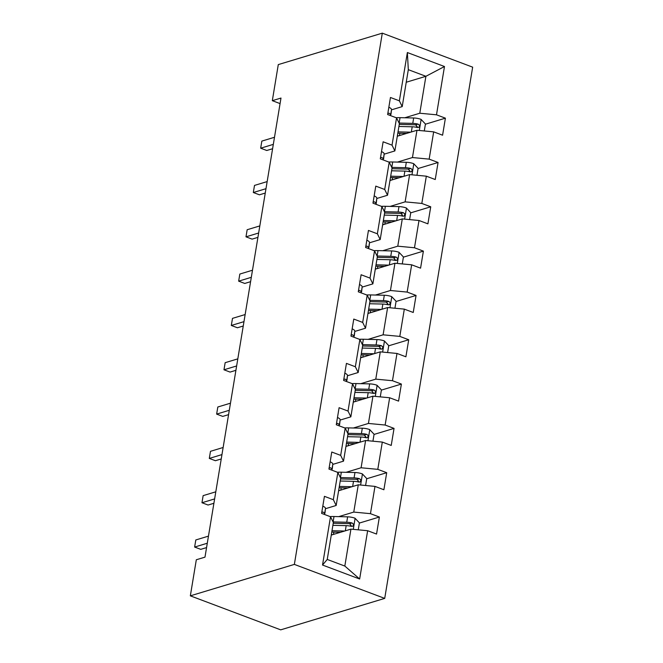 <?xml version="1.0" encoding="UTF-8"?>
<svg xmlns="http://www.w3.org/2000/svg" width="663" height="663" viewBox="0 0 663 663"><rect width="100%" height="100%" fill="white"/><g stroke="black" fill="none" stroke-linecap="round" stroke-linejoin="round"><path stroke-width="0.99" d="M384.714 598.399L472.661 67.162L382.302 33.15L294.355 564.395L384.714 598.399L280.698 629.85L190.339 595.838L294.355 564.395M406.237 82.245L425.903 76.295L408.317 69.681L402.209 106.61L399.375 100.842L390.457 97.486L387.64 114.525L396.549 117.881L392.032 145.156L383.123 141.799L380.297 158.847L389.214 162.203L384.697 189.477L375.78 186.121L372.962 203.16L381.88 206.516L377.363 233.79L368.446 230.434L365.628 247.481L374.537 250.838L370.029 278.112L361.111 274.755L358.285 291.795L367.203 295.151L362.686 322.425L353.777 319.069L350.951 336.116L359.868 339.473L355.351 366.747L346.434 363.39L343.616 380.429L352.525 383.786L348.017 411.06L339.1 407.704L336.282 424.751L345.191 428.107L340.674 455.382L331.765 452.025L328.939 469.064L337.857 472.421L333.34 499.695L324.431 496.338L321.605 513.386L330.522 516.742L322.525 565.033L359.644 579.006L344.826 566.061L350.934 529.132L331.276 535.074M399.375 100.842L407.364 52.543L444.483 66.515L436.494 114.807L445.403 118.163L425.406 124.213M359.644 579.006L367.642 530.715L376.551 534.063L379.377 517.024L370.46 513.668L374.976 486.393L383.894 489.75L386.711 472.702L377.794 469.346L382.311 442.08L391.228 445.428L394.046 428.389L385.137 425.033L389.653 397.759L398.562 401.115L401.388 384.068L392.471 380.711L396.988 353.445L405.897 356.793L408.723 339.754L399.806 336.398L404.322 309.124L413.24 312.48L416.057 295.433L407.148 292.076L411.657 264.81L420.574 268.159L423.392 251.12L414.483 247.763L418.999 220.489L427.908 223.845L430.735 206.798L421.817 203.442L426.334 176.176L435.243 179.524L438.069 162.485L429.152 159.128L433.668 131.854L442.586 135.211L445.403 118.163M190.339 595.838L196.314 559.763L204.983 557.144L280.988 98.058L272.319 100.677L280.068 103.594M396.549 117.881L399.383 123.658L394.866 150.932L384.15 154.172M397.303 136.222L416.969 130.271L412.452 157.545L397.435 162.087M394.866 150.932L392.032 145.156M433.668 131.854L416.969 130.271M429.152 159.128L412.452 157.545M389.214 162.203L392.048 167.971L387.532 195.245L376.816 198.486M389.968 180.535L409.626 174.593L405.118 201.867L390.101 206.408M387.532 195.245L384.697 189.477M426.334 176.176L409.626 174.593M421.817 203.442L405.118 201.867M381.88 206.516L384.714 212.293L380.197 239.567L369.482 242.807M382.634 224.856L402.292 218.906L397.775 246.18L382.758 250.722M380.197 239.567L377.363 233.79M418.999 220.489L402.292 218.906M414.483 247.763L397.775 246.18M374.537 250.838L377.371 256.606L372.863 283.88L362.139 287.12M375.291 269.17L394.957 263.228L390.441 290.502L375.424 295.043M372.863 283.88L370.029 278.112M411.657 264.81L394.957 263.228M407.148 292.076L390.441 290.502M367.203 295.151L370.037 300.927L365.52 328.202L354.804 331.442M367.957 313.491L387.623 307.541L383.106 334.815L368.089 339.357M365.52 328.202L362.686 322.425M404.322 309.124L387.623 307.541M399.806 336.398L383.106 334.815M359.868 339.473L362.702 345.241L358.186 372.515L347.47 375.755M360.622 357.805L380.28 351.862L375.772 379.137L360.747 383.678M358.186 372.515L355.351 366.747M396.988 353.445L380.28 351.862M392.471 380.711L375.772 379.137M352.525 383.786L355.36 389.562L350.851 416.836L340.136 420.077M353.288 402.126L372.946 396.176L368.429 423.45L353.412 427.991M350.851 416.836L348.017 411.06M389.653 397.759L372.946 396.176M385.137 425.033L368.429 423.45M345.191 428.107L348.025 433.875L343.509 461.15L332.793 464.39M345.945 446.439L365.611 440.497L361.095 467.771L346.078 472.313M343.509 461.15L340.674 455.382M382.311 442.08L365.611 440.497M377.794 469.346L361.095 467.771M337.857 472.421L340.691 478.197L336.174 505.471L325.458 508.712M338.611 490.761L358.277 484.81L353.76 512.085L338.743 516.626M336.174 505.471L333.34 499.695M374.976 486.393L358.277 484.81M370.46 513.668L353.76 512.085M330.522 516.742L333.356 522.51L327.24 559.448L322.525 565.033M367.642 530.715L350.934 529.132M272.319 100.677L278.286 64.601L382.302 33.15M327.24 559.448L344.826 566.061M402.209 106.61L391.485 109.851M404.77 117.774L419.787 113.232L425.903 76.295L444.483 66.515M408.317 69.681L407.364 52.543M436.494 114.807L419.787 113.232M379.377 517.024L359.371 523.066M351.191 525.544L349.683 525.999M386.711 472.702L366.714 478.752M358.534 481.222L357.017 481.686M394.046 428.389L374.048 434.431M365.868 436.909L364.352 437.365M401.388 384.068L381.382 390.117M373.203 392.587L371.686 393.051M408.723 339.754L388.725 345.796M380.537 348.274L379.029 348.73M416.057 295.433L396.06 301.483M387.88 303.952L386.363 304.416M423.392 251.12L403.394 257.161M395.214 259.639L393.698 260.095M430.735 206.798L410.728 212.848M402.549 215.318L401.04 215.782M438.069 162.485L418.071 168.526M409.891 171.004L408.375 171.46M417.226 126.683L415.709 127.147M322.806 506.109A8.031 2.511 9.4 0 1 325.483 508.504L324.945 513.112A23.188 7.252 9.4 0 1 324.928 513.22A23.188 7.252 9.4 0 1 324.911 513.319M207.287 543.229L194.632 547.058L195.809 539.955L208.464 536.127M324.522 514.48L324.588 513.9A8.031 2.511 -170.6 0 0 322.989 512.035L321.779 512.342M206.566 547.588L200.74 549.354L194.632 547.058L195.809 539.955M358.26 529.828L359.404 522.883L354.995 518.201A8.031 2.511 -170.6 0 0 347.627 516.842L334.003 516.518A23.188 7.252 -170.6 0 0 330.066 516.568M344.669 531.03L331.997 530.731M340.558 532.273L333.066 532.091A19.252 6.017 -170.6 0 0 331.773 532.082M332.884 525.328L346.169 525.643A8.031 2.511 9.4 0 1 351.489 526.381L352.617 526.306L353.462 524.988L353.18 523.828L352.053 522.974A8.031 2.511 -170.6 0 0 346.732 522.237L333.108 521.914A23.188 7.252 -170.6 0 0 333.058 521.914M333.224 523.273A19.252 6.017 9.4 0 1 334.525 523.289L348.158 523.613A4.094 1.276 9.4 0 1 349.558 523.729L351.191 525.403M331.409 534.237A11.064 3.456 9.4 0 1 332.171 534.809M330.149 461.788A8.031 2.511 9.4 0 1 332.818 464.183L332.279 468.791A23.188 7.252 9.4 0 1 332.271 468.898A23.188 7.252 9.4 0 1 332.246 469.006M214.621 498.916L201.975 502.736L203.143 495.634L215.798 491.813M331.856 470.166L331.923 469.586A8.031 2.511 -170.6 0 0 330.331 467.722L329.113 468.028M213.9 503.275L208.074 505.032L201.975 502.736L203.143 495.634M337.484 417.475A8.031 2.511 9.4 0 1 340.152 419.87L339.622 424.477A23.188 7.252 9.4 0 1 339.605 424.585A23.188 7.252 9.4 0 1 339.58 424.685M221.956 454.594L209.309 458.423L210.486 451.321L223.133 447.492M339.191 425.845L339.265 425.265A8.031 2.511 -170.6 0 0 337.666 423.4L336.448 423.707M221.235 458.953L215.417 460.719L209.309 458.423L210.486 451.321M365.595 485.507L366.738 478.562L362.329 473.888A8.031 2.511 -170.6 0 0 354.962 472.52L341.337 472.197A23.188 7.252 -170.6 0 0 337.401 472.255M352.003 486.708L339.332 486.41M347.893 487.951L340.401 487.777A19.252 6.017 -170.6 0 0 339.108 487.761M340.227 481.015L353.512 481.33A8.031 2.511 9.4 0 1 358.824 482.067L359.951 481.993L360.796 480.667L360.515 479.506L359.387 478.661A8.031 2.511 -170.6 0 0 354.075 477.915L340.442 477.592A23.188 7.252 -170.6 0 0 340.392 477.592M340.567 478.959A19.252 6.017 9.4 0 1 341.859 478.968L355.492 479.291A4.094 1.276 9.4 0 1 356.893 479.415L358.526 481.089M338.752 489.924A11.064 3.456 9.4 0 1 339.506 490.487M372.929 441.193L374.081 434.248L369.664 429.566A8.031 2.511 -170.6 0 0 362.305 428.207L348.672 427.884A23.188 7.252 -170.6 0 0 344.735 427.933M359.338 442.395L346.666 442.097M355.235 443.638L347.744 443.456A19.252 6.017 -170.6 0 0 346.442 443.448M347.561 436.693L360.846 437.008A8.031 2.511 9.4 0 1 366.158 437.746L367.294 437.671L368.131 436.353L367.857 435.193L366.722 434.34A8.031 2.511 -170.6 0 0 361.41 433.602L347.777 433.279A23.188 7.252 -170.6 0 0 347.735 433.279M347.901 434.638A19.252 6.017 9.4 0 1 349.194 434.655L362.827 434.978A4.094 1.276 9.4 0 1 364.227 435.094L365.86 436.768M346.086 445.602A11.064 3.456 9.4 0 1 346.848 446.174M344.818 373.153A8.031 2.511 9.4 0 1 347.495 375.548L346.956 380.156A23.188 7.252 9.4 0 1 346.94 380.264A23.188 7.252 9.4 0 1 346.923 380.371M229.299 410.281L216.644 414.102L217.82 406.999L230.475 403.179M346.534 381.532L346.6 380.952A8.031 2.511 -170.6 0 0 345 379.087L343.79 379.393M228.578 414.64L222.751 416.397L216.644 414.102L217.82 406.999M352.161 328.84A8.031 2.511 9.4 0 1 354.829 331.235L354.291 335.834A23.188 7.252 9.4 0 1 354.274 335.95A23.188 7.252 9.4 0 1 354.257 336.05M236.633 365.959L223.978 369.788L225.155 362.686L237.81 358.857M353.868 337.21L353.934 336.63A8.031 2.511 -170.6 0 0 352.335 334.765L351.125 335.072M235.912 370.319L230.086 372.084L223.978 369.788L225.155 362.686M359.495 284.518A8.031 2.511 9.4 0 1 362.164 286.913L361.633 291.521A23.188 7.252 9.4 0 1 361.617 291.629A23.188 7.252 9.4 0 1 361.592 291.737M243.967 321.646L231.321 325.467L232.498 318.364L245.144 314.544M361.202 292.897L361.269 292.317A8.031 2.511 -170.6 0 0 359.678 290.452L358.459 290.759M243.246 326.005L237.42 327.762L231.321 325.467L232.498 318.364M380.264 396.872L381.416 389.927L376.998 385.253A8.031 2.511 -170.6 0 0 369.639 383.885L356.006 383.562A23.188 7.252 -170.6 0 0 352.07 383.62M366.68 398.073L354.001 397.775M362.57 399.317L355.078 399.143A19.252 6.017 -170.6 0 0 353.777 399.126M354.896 392.38L368.18 392.695A8.031 2.511 9.4 0 1 373.501 393.432L374.628 393.358L375.465 392.032L375.192 390.872L374.065 390.026A8.031 2.511 -170.6 0 0 368.744 389.28L355.119 388.957A23.188 7.252 -170.6 0 0 355.07 388.957M355.235 390.325A19.252 6.017 9.4 0 1 356.537 390.333L370.161 390.656A4.094 1.276 9.4 0 1 371.57 390.78L373.194 392.455M353.42 401.289A11.064 3.456 9.4 0 1 354.183 401.853M387.606 352.559L388.75 345.614L384.341 340.931A8.031 2.511 -170.6 0 0 376.974 339.572L363.349 339.249A23.188 7.252 -170.6 0 0 359.412 339.299M374.015 353.76L361.343 353.462M369.904 355.003L362.412 354.821A19.252 6.017 -170.6 0 0 361.12 354.813M362.23 348.058L375.515 348.373A8.031 2.511 9.4 0 1 380.835 349.111L381.963 349.036L382.808 347.719L382.526 346.558L381.399 345.705A8.031 2.511 -170.6 0 0 376.078 344.967L362.454 344.644A23.188 7.252 -170.6 0 0 362.404 344.644M362.578 346.003A19.252 6.017 9.4 0 1 363.871 346.02L377.504 346.343A4.094 1.276 9.4 0 1 378.904 346.459L380.537 348.133M360.763 356.967A11.064 3.456 9.4 0 1 361.517 357.539M394.941 308.237L396.093 301.292L391.676 296.618A8.031 2.511 -170.6 0 0 384.316 295.25L370.683 294.927A23.188 7.252 -170.6 0 0 366.747 294.985M381.349 309.439L368.678 309.14M377.239 310.682L369.747 310.508A19.252 6.017 -170.6 0 0 368.454 310.491M369.573 303.745L382.858 304.06A8.031 2.511 9.4 0 1 388.17 304.798L389.305 304.723L390.142 303.397L389.869 302.237L388.733 301.392A8.031 2.511 -170.6 0 0 383.421 300.646L369.788 300.322A23.188 7.252 -170.6 0 0 369.739 300.322M369.913 301.69A19.252 6.017 9.4 0 1 371.205 301.698L384.838 302.021A4.094 1.276 9.4 0 1 386.239 302.146L387.872 303.82M368.098 312.654A11.064 3.456 9.4 0 1 368.852 313.218M366.83 240.205A8.031 2.511 9.4 0 1 369.506 242.6L368.968 247.2A23.188 7.252 9.4 0 1 368.951 247.316A23.188 7.252 9.4 0 1 368.935 247.415M251.31 277.325L238.655 281.153L239.832 274.051L252.479 270.222M368.545 248.575L368.611 247.995A8.031 2.511 -170.6 0 0 367.012 246.13L365.802 246.437M250.581 281.684L244.763 283.449L238.655 281.153L239.832 274.051M402.275 263.924L403.427 256.979L399.01 252.296A8.031 2.511 -170.6 0 0 391.651 250.937L378.018 250.614A23.188 7.252 -170.6 0 0 374.081 250.664M388.684 265.125L376.012 264.827M384.581 266.369L377.09 266.186A19.252 6.017 -170.6 0 0 375.788 266.178M376.907 259.424L390.192 259.739A8.031 2.511 9.4 0 1 395.504 260.476L396.64 260.402L397.477 259.084L397.203 257.924L396.076 257.07A8.031 2.511 -170.6 0 0 390.756 256.332L377.123 256.009A23.188 7.252 -170.6 0 0 377.081 256.009M377.247 257.368A19.252 6.017 9.4 0 1 378.548 257.385L392.173 257.7A4.094 1.276 9.4 0 1 393.582 257.824L395.206 259.498M375.432 268.333A11.064 3.456 9.4 0 1 376.194 268.905M374.164 195.883A8.031 2.511 9.4 0 1 376.841 198.278L376.302 202.886A23.188 7.252 9.4 0 1 376.286 202.994A23.188 7.252 9.4 0 1 376.269 203.102M258.645 233.011L245.99 236.832L247.166 229.729L259.821 225.909M375.88 204.262L375.946 203.682A8.031 2.511 -170.6 0 0 374.346 201.817L373.136 202.124M257.924 237.371L252.097 239.128L245.99 236.832L247.166 229.729M409.61 219.602L410.762 212.657L406.344 207.983A8.031 2.511 -170.6 0 0 398.985 206.616L385.36 206.292A23.188 7.252 -170.6 0 0 381.424 206.35M396.026 220.804L383.347 220.506M391.916 222.047L384.424 221.873A19.252 6.017 -170.6 0 0 383.123 221.856M384.242 215.11L397.527 215.425A8.031 2.511 9.4 0 1 402.847 216.163L403.974 216.088L404.811 214.762L404.538 213.602L403.411 212.757A8.031 2.511 -170.6 0 0 398.09 212.011L384.465 211.688A23.188 7.252 -170.6 0 0 384.416 211.688M384.581 213.055A19.252 6.017 9.4 0 1 385.883 213.063L399.507 213.387A4.094 1.276 9.4 0 1 400.916 213.511L402.54 215.185M382.766 224.019A11.064 3.456 9.4 0 1 383.529 224.583M381.507 151.57A8.031 2.511 9.4 0 1 384.175 153.965L383.637 158.565A23.188 7.252 9.4 0 1 383.628 158.672A23.188 7.252 9.4 0 1 383.604 158.78M265.979 188.69L253.324 192.519L254.501 185.416L267.156 181.587M383.214 159.94L383.28 159.36A8.031 2.511 -170.6 0 0 381.689 157.496L380.471 157.802M265.258 193.049L259.432 194.814L253.324 192.519L254.501 185.416M416.952 175.281L418.096 168.344L413.687 163.662A8.031 2.511 -170.6 0 0 406.32 162.302L392.695 161.979A23.188 7.252 -170.6 0 0 388.758 162.029M403.361 176.491L390.689 176.192M399.25 177.734L391.758 177.551A19.252 6.017 -170.6 0 0 390.466 177.543M391.584 170.789L404.861 171.104A8.031 2.511 9.4 0 1 410.182 171.841L411.309 171.767L412.154 170.449L411.872 169.289L410.745 168.435A8.031 2.511 -170.6 0 0 405.433 167.698L391.8 167.374A23.188 7.252 -170.6 0 0 391.75 167.374M391.924 168.733A19.252 6.017 9.4 0 1 393.217 168.75L406.85 169.065A4.094 1.276 9.4 0 1 408.251 169.189L409.883 170.863M390.109 179.698A11.064 3.456 9.4 0 1 390.863 180.27M388.841 107.249A8.031 2.511 9.4 0 1 391.51 109.644L390.979 114.251A23.188 7.252 9.4 0 1 390.963 114.359A23.188 7.252 9.4 0 1 390.938 114.467M273.313 144.377L260.667 148.197L261.844 141.095L274.49 137.274M390.548 115.627L390.623 115.047A8.031 2.511 -170.6 0 0 389.024 113.182L387.805 113.489M272.592 148.736L266.766 150.493L260.667 148.197L261.844 141.095M424.287 130.967L425.439 124.022L421.022 119.348A8.031 2.511 -170.6 0 0 413.662 117.981L400.029 117.658A23.188 7.252 -170.6 0 0 396.093 117.716M410.695 132.169L398.024 131.871M406.585 133.412L399.093 133.238A19.252 6.017 -170.6 0 0 397.8 133.222M398.919 126.476L412.204 126.79A8.031 2.511 9.4 0 1 417.516 127.528L418.651 127.453L419.488 126.127L419.215 124.967L418.08 124.114A8.031 2.511 -170.6 0 0 412.767 123.376L399.134 123.053A23.188 7.252 -170.6 0 0 399.085 123.053M399.259 124.42A19.252 6.017 9.4 0 1 400.551 124.429L414.184 124.752A4.094 1.276 9.4 0 1 415.585 124.868L417.218 126.55M397.444 135.385A11.064 3.456 9.4 0 1 398.198 135.948M325.483 508.504L324.588 513.9M321.77 512.408L322.989 512.035M353.28 529.356L355.103 518.317M333.108 521.914L334.003 516.518M346.732 522.237L347.627 516.842M345.315 530.831L346.169 525.643M349.558 523.729L352.053 522.974M332.818 464.183L331.923 469.586M329.105 468.086L330.331 467.722M340.152 419.87L339.265 425.265M336.439 423.773L337.666 423.4M360.614 485.034L362.437 474.004M340.442 477.592L341.337 472.197M354.075 477.915L354.962 472.52M352.65 486.518L353.512 481.33M356.893 479.415L359.387 478.661M367.948 440.721L369.772 429.682M347.777 433.279L348.672 427.884M361.41 433.602L362.305 428.207M359.984 442.196L360.846 437.008M364.227 435.094L366.722 434.34M347.495 375.548L346.6 380.952M343.774 379.451L345 379.087M354.829 331.235L353.934 336.63M351.117 335.138L352.335 334.765M362.164 286.913L361.269 292.317M358.451 290.817L359.678 290.452M375.283 396.399L377.114 385.369M355.119 388.957L356.006 383.562M368.744 389.28L369.639 383.885M367.319 397.883L368.18 392.695M371.57 390.78L374.065 390.026M382.626 352.086L384.449 341.047M362.454 344.644L363.349 339.249M376.078 344.967L376.974 339.572M374.661 353.561L375.515 348.373M378.904 346.459L381.399 345.705M389.96 307.765L391.783 296.734M369.788 300.322L370.683 294.927M383.421 300.646L384.316 295.25M381.996 309.248L382.858 304.06M386.239 302.146L388.733 301.392M369.506 242.6L368.611 247.995M365.785 246.503L367.012 246.13M397.294 263.451L399.126 252.412M377.123 256.009L378.018 250.614M390.756 256.332L391.651 250.937M389.33 264.927L390.192 259.739M393.582 257.824L396.076 257.07M376.302 202.886L376.062 204.328M376.841 198.278L375.946 203.682M373.128 202.182L374.346 201.817M404.629 219.13L406.46 208.099M384.465 211.688L385.36 206.292M398.09 212.011L398.985 206.616M396.673 220.613L397.527 215.425M400.916 213.511L403.411 212.757M384.175 153.965L383.28 159.36M380.463 157.869L381.689 157.496M411.972 174.817L413.795 163.778M391.8 167.374L392.695 161.979M405.433 167.698L406.32 162.302M404.007 176.292L404.861 171.104M408.251 169.189L410.745 168.435M391.51 109.644L390.623 115.047M387.797 113.547L389.024 113.182M419.306 130.495L421.129 119.464M399.134 123.053L400.029 117.658M412.767 123.376L413.662 117.981M411.342 131.978L412.204 126.79M415.585 124.868L418.08 124.114M333.456 534.419L333.837 532.107M340.79 490.098L341.172 487.794M348.125 445.785L348.506 443.472M355.459 401.463L355.84 399.159M362.802 357.15L363.183 354.838M370.136 312.828L370.518 310.524M377.471 268.515L377.852 266.203M376.07 204.328L376.286 202.994M384.805 224.193L385.195 221.89M392.148 179.88L392.529 177.568M399.482 135.559L399.864 133.255"/></g></svg>
